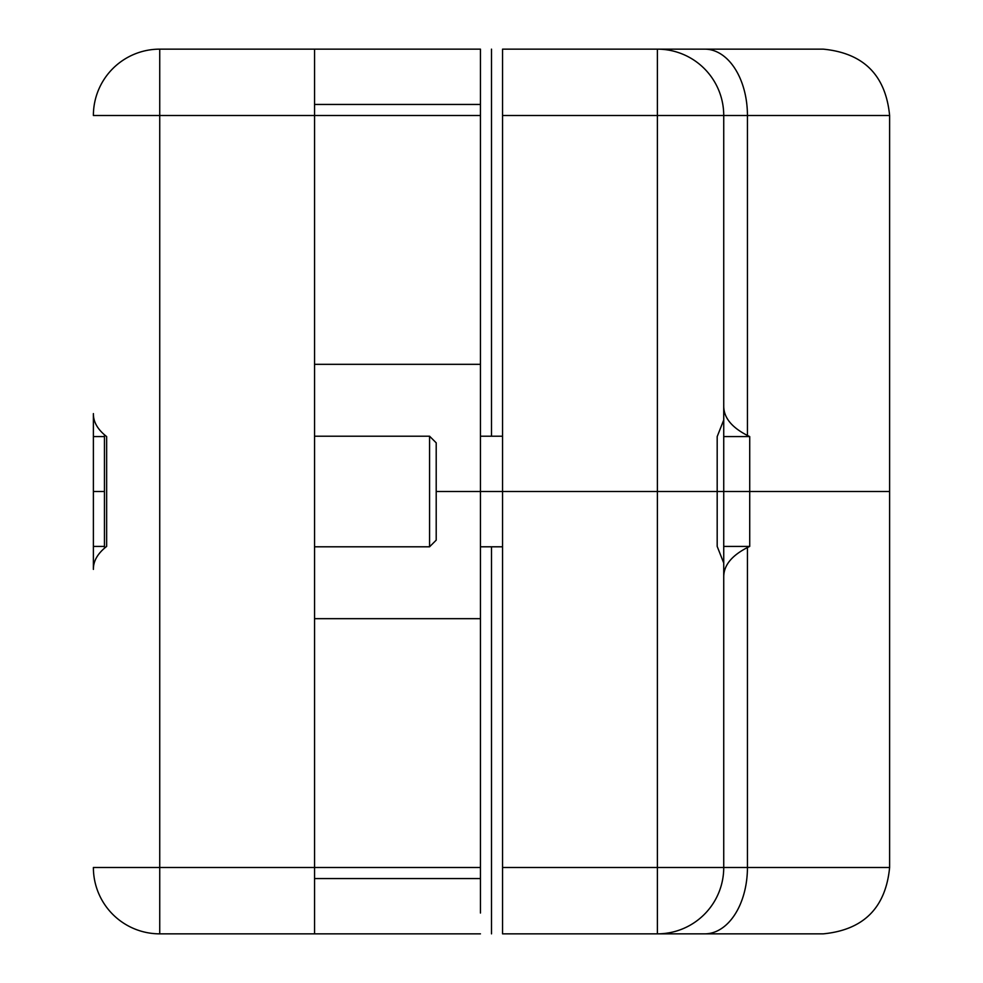 <?xml version="1.0" encoding="UTF-8"?>
<svg xmlns="http://www.w3.org/2000/svg" width="983" height="983" viewBox="0 0 983 983"><rect width="100%" height="100%" fill="white"/><g stroke="black" fill="none" stroke-linecap="round" stroke-linejoin="round"><path stroke-width="1.47" d="M723.734 436.587L749.722 436.587L749.722 546.413L747.436 547.531L747.436 867.498L889.615 867.498L889.615 115.502L747.436 115.502L747.436 435.469C731.647 427.359 723.746 417.578 723.734 406.126M723.734 546.413L749.722 546.413M747.436 435.469L749.722 436.587M889.615 115.502C885.683 75.2 863.565 53.082 823.263 49.15L657.381 49.15A66.353 66.353 0 0 1 723.734 115.502L723.734 419.987L717.185 436.587L717.185 546.413L723.734 563.013L723.734 867.498A66.353 66.353 0 0 1 657.381 933.85L823.263 933.85C863.565 929.918 885.683 907.8 889.615 867.498M801.145 933.85L502.559 933.85L502.559 49.15L657.381 49.15A66.353 66.353 0 0 1 723.734 115.502L657.381 115.502L657.381 49.15M723.734 576.874C723.746 565.422 731.647 555.641 747.436 547.531M93.385 413.61L93.385 569.39C93.274 561.06 97.698 553.404 106.656 546.413L106.656 436.587C97.698 429.596 93.274 421.94 93.385 413.61M159.738 933.85A66.353 66.353 0 0 1 93.385 867.498L159.738 867.498L159.738 933.85L314.56 933.85L314.56 867.498L480.441 867.498L480.441 364.324L314.56 364.324M480.441 364.324L480.441 115.502L314.56 115.502L314.56 867.498L159.738 867.498L159.738 115.502L93.385 115.502A66.353 66.353 0 0 1 159.738 49.15L480.441 49.15L480.441 69.977M159.738 49.15L159.738 115.502L314.56 115.502L314.56 49.15M314.56 878.556L480.441 878.556L480.441 867.498L480.441 913.023M314.56 104.444L480.441 104.444L480.441 115.502L480.441 49.15M480.441 933.85L314.56 933.85M104.444 546.413L93.385 546.413M104.444 436.587L93.385 436.587M723.734 409.223L723.734 450.841M723.734 538.61L723.734 574.441M723.734 573.777L723.734 408.559M429.571 436.206L429.571 546.794L436.206 540.159L436.206 442.841L429.571 436.206L314.56 436.206M104.444 434.793L104.444 548.207M491.5 49.15L491.5 436.206M491.5 546.794L491.5 933.85M93.385 491.5L104.444 491.5M436.206 491.5L889.615 491.5L436.206 491.5M704.774 49.15A66.353 42.65 90 0 1 747.436 115.502L723.734 115.502M723.734 867.498A66.353 66.353 0 0 1 657.381 933.85L657.381 867.498L747.436 867.498A66.353 42.65 90 0 1 704.774 933.85M502.559 867.498L657.381 867.498L657.381 115.502L502.559 115.502M480.441 618.676L314.56 618.676M480.441 436.206L502.559 436.206M480.441 546.794L502.559 546.794M429.571 546.794L314.56 546.794"/></g></svg>
